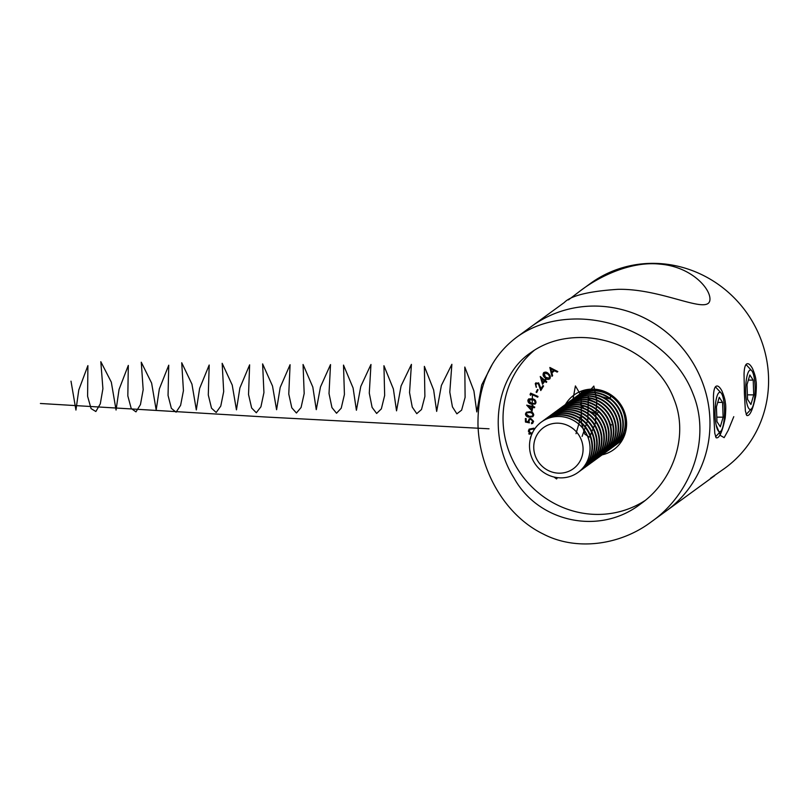 <?xml version="1.0" encoding="UTF-8"?>
<svg xmlns="http://www.w3.org/2000/svg" width="808" height="808" viewBox="0 0 808 808"><rect width="100%" height="100%" fill="white"/><g stroke="black" fill="none" stroke-linecap="round" stroke-linejoin="round"><path stroke-width="1.21" d="M516.655 337.239C490.375 357.086 477.488 386.446 477.993 425.301C479.599 470.902 505.182 515.544 543.299 534.048C575.862 551.096 619.877 545.531 651.248 521.877C691.103 494.122 711.404 438.825 693.112 394.072C675.963 348.612 625.887 319.18 577.175 318.978C553.46 319.059 533.29 325.149 516.655 337.239L531.715 326.26A114.251 109.191 53.9 0 1 687.255 354.268A114.251 109.191 53.9 0 1 666.307 510.909A114.251 109.191 -126.1 0 0 703.465 385.194A114.251 109.191 -126.1 0 0 594.88 306.07A114.251 109.191 -126.1 0 0 531.715 326.26L564.307 302.505C570.903 295.637 588.749 291.254 617.837 289.335C663.802 288.315 710.737 316.928 709.959 298.637C709.525 287.113 689.931 266.428 659.833 264.125C630.21 260.923 598.152 277.073 580.073 291.011L590.325 283.537A114.251 109.191 53.9 0 1 745.855 311.545A114.251 109.191 53.9 0 1 724.917 468.185L710.505 478.275M651.248 521.877L714.666 475.659M713.817 416.393L713.444 396.93C713.535 391.627 714.252 388.204 715.575 386.638C717.342 385.052 719.443 386.436 721.867 390.799C724.059 396.011 725.21 400 725.332 402.768C725.938 405.091 725.897 410.141 725.22 417.908C722.2 432.26 719.17 438.875 716.11 437.734L714.777 433.27L713.817 416.393M744.42 394.082L744.047 374.619C744.138 369.327 744.845 365.893 746.178 364.327C747.945 362.741 750.046 364.125 752.47 368.488C754.662 373.7 755.813 377.69 755.935 380.467C756.54 382.79 756.5 387.83 755.813 395.597C752.803 409.949 749.763 416.564 746.713 415.433L745.38 410.959L744.42 394.082M568.458 299.889L580.073 291.011M530.27 439.077L531.098 436.158M532.028 433.734L529.038 434.149L528.897 433.391L529.937 433.25L528.351 431.189L529.119 429.159L533.906 428.169L534.048 428.927L529.674 429.725M534.017 428.785L530.2 429.412L529.068 431.25L530.977 432.987L532.573 432.876M531.502 422.907L532.846 421.251L530.725 419.271L529.634 419.584L528.947 421.13L529.422 422.867L525.452 422.039L525.372 418.544L526.129 418.554L526.19 421.433L528.371 421.877L529.149 418.897L530.735 418.443L533.593 421.311L532.674 423.301L531.523 423.735L532.341 422.523M529.826 411.706C532.098 411.797 533.411 412.888 533.765 414.999L532.846 416.655L529.391 417.17C527.119 417.12 525.806 416.049 525.442 413.959L526.382 412.252L529.826 411.706M532.694 398.829C534.936 399.384 536.027 400.718 535.957 402.859L535.128 404.061L531.169 404.081C528.927 403.566 527.826 402.253 527.887 400.132L528.735 398.91L532.694 398.829M549.753 378.821C547.986 379.881 546.36 379.497 544.855 377.69C543.026 376.215 542.623 374.569 543.612 372.74C545.39 371.67 547.046 372.023 548.582 373.811C550.389 375.326 550.773 376.993 549.753 378.821L549.44 379.093M550.006 378.649C548.238 379.699 546.602 379.326 545.097 377.518C543.279 376.033 542.865 374.387 543.865 372.559L543.925 372.468M602.152 454.854A33.754 32.259 -126.1 0 0 613.706 449.642A33.754 32.259 -126.1 0 0 624.685 412.494A33.754 32.259 -126.1 0 0 592.607 389.123A33.754 32.259 -126.1 0 0 573.943 395.082A33.754 32.259 -126.1 0 0 565.449 404.495M534.633 350.036A93.475 89.345 -126.1 0 0 521.736 475.134A93.475 89.345 -126.1 0 0 644.855 500.667M551.945 376.296L549.854 367.468L557.803 371.559L557.146 372.094L554.51 370.761L551.894 372.872L552.621 375.74L551.945 376.296M544.814 381.224L542.501 384.214L540.239 376.498L544.693 380.103L545.279 379.346L545.885 379.841L545.299 380.598L546.784 381.8L546.299 382.426L544.814 381.224L546.481 382.194M536.451 387.133L535.28 383.568L538.593 382.841L541.017 388.668L542.936 385.578L543.582 386.012L540.774 390.557L538.209 383.497L535.906 384.022L536.209 387.315L535.28 383.568L535.936 382.841M536.472 383.457L535.906 384.022M538.057 389.81L536.714 392.466L536.128 392.132L537.471 389.486L538.057 389.81M531.068 394.183L530.604 395.334L530.058 394.567L530.644 393.132L537.987 396.465L537.694 397.193L531.068 394.183L537.795 396.95M532.725 407.343L532.048 411.09L526.685 405.141L532.119 406.394L532.29 405.444L533.048 405.616L532.866 406.565L534.684 406.979L534.543 407.757L532.725 407.343L534.583 407.535M557.5 477.649L556.591 478.952L553.965 477.013M555.793 477.397L556.601 477.528M584.649 390.072A33.754 32.259 -126.1 0 0 584.204 390.82A31.159 29.785 53.9 0 1 585.628 389.85M622.271 440.118A31.159 29.785 53.9 0 1 620.908 441.178A33.754 32.259 -126.1 0 0 621.756 440.976M580.568 337.512C620.1 337.481 660.692 362.691 674.215 399.718C688.901 436.229 673.044 481.225 640.704 503.869C599.385 536.068 538.088 521.958 514.009 478.003C487.588 436.471 495.142 376.508 530.583 352.793C544.572 342.663 561.237 337.562 580.568 337.512M557.379 371.902L554.51 370.761M552.187 376.094L549.985 367.539M551.672 372.044L553.995 370.185L550.864 368.882L551.672 372.044L553.753 370.357L550.864 368.882M549.167 378.356L549.622 375.882L548.329 374.185L544.44 373.094M548.329 374.185L544.521 373.023M544.188 373.276L545.38 377.164L549.248 378.285L549.379 376.063L548.087 374.367M542.724 383.931L540.461 376.669M545.339 379.396L544.693 380.103M542.784 382.568L544.451 380.548L541.552 378.568L542.784 382.568L544.208 380.73L541.552 378.568M535.532 383.386L536.068 382.75M543.026 385.638L541.017 388.668M540.976 390.224L539.795 385.961L538.209 383.497M538.451 383.315L536.159 383.851M536.845 392.213L536.128 392.132M536.371 391.951L537.593 389.557M530.735 395.001L530.058 394.567M530.311 394.385L530.785 393.203M535.25 403.96L531.169 404.081M531.422 403.899C529.169 403.384 528.079 402.071 528.129 399.95L527.887 400.132M528.129 399.95L528.866 398.819M534.795 403.323L535.512 402.414L534.644 400.334L532.745 399.374L529.341 399.455M528.624 400.354L531.401 403.354L534.674 403.414L535.27 402.596L534.391 400.516L532.502 399.556L528.624 400.354L529.462 399.354M532.108 410.716L526.988 405.212M532.502 405.485L532.119 406.394M531.563 409.484L532.23 407L528.725 406.434L531.563 409.484L531.977 407.171L528.725 406.434M532.967 416.564L529.391 417.17M529.634 416.989C527.371 416.938 526.048 415.868 525.685 413.787L525.442 413.959M525.685 413.787L526.513 412.171M532.482 415.958L533.29 414.706L532.038 412.837L530.028 412.282L526.988 412.787M526.2 414.029L529.462 416.413L532.371 416.049L533.048 414.878L531.785 413.009L529.775 412.464L526.856 412.878L526.2 414.029M529.311 422.614L525.452 422.039M525.695 421.857L525.624 418.544M528.2 420.928L528.371 421.877M528.442 420.746L529.28 418.807M532.785 423.21L531.523 423.735M531.765 423.554L531.755 422.847M531.745 422.725L532.846 421.251M533.098 421.069L530.725 419.271M530.967 419.089L529.755 419.493M532.098 433.573L529.038 434.149M529.28 433.977L529.169 433.351M528.351 431.189L529.937 433.25M528.594 431.017L529.24 429.078M530.331 438.411L530.906 436.259M556.763 478.71L554.672 477.174M722.594 402.414L719.241 397.284L716.423 406.919L716.969 421.675L720.322 426.816L723.13 417.18L722.594 402.414L717.746 402.384M715.09 415.464A19.735 4.737 90.3 0 0 720.837 431.169A19.735 4.737 90.3 0 0 724.524 412.08A19.735 4.737 90.3 0 0 721.069 392.93A19.735 4.737 90.3 0 0 715.09 415.464M716.797 417.14L723.13 417.18M753.197 380.114L749.834 374.973L747.026 384.608L747.562 399.374L750.925 404.505L753.733 394.87L753.197 380.114L748.349 380.083M745.693 393.163A19.735 4.737 90.3 0 0 751.44 408.868A19.735 4.737 90.3 0 0 755.126 389.769A19.735 4.737 90.3 0 0 751.662 370.63A19.735 4.737 90.3 0 0 745.693 393.163M747.4 394.839L753.733 394.87M622.332 440.017A31.159 29.785 53.9 0 1 620.453 441.511A31.159 29.785 53.9 0 1 619.484 442.188M582.8 391.87A31.159 29.785 53.9 0 1 583.75 391.153A31.159 29.785 53.9 0 1 585.75 389.82M622.907 438.966A31.159 29.785 53.9 0 1 618.534 442.905L618.08 443.239A31.159 29.785 53.9 0 1 617.11 443.915M580.427 393.607A31.159 29.785 53.9 0 1 581.376 392.88L581.831 392.547A31.159 29.785 53.9 0 1 586.921 389.597M623.15 438.491A31.159 29.785 53.9 0 1 618.08 443.239M581.376 392.88A31.159 29.785 53.9 0 1 587.446 389.506M624.907 434.3A31.159 29.785 53.9 0 1 624.564 434.957A31.159 29.785 53.9 0 1 616.161 444.642L615.706 444.976A31.159 29.785 53.9 0 1 614.736 445.652M578.053 395.334A31.159 29.785 53.9 0 1 579.003 394.617L579.457 394.284A31.159 29.785 53.9 0 1 591.971 389.123M625.533 432.199A31.159 29.785 53.9 0 1 624.109 435.29A31.159 29.785 53.9 0 1 615.706 444.976M579.003 394.617A31.159 29.785 53.9 0 1 594.163 389.163M575.68 397.061A31.159 29.785 53.9 0 1 576.629 396.344L577.084 396.011A31.159 29.785 53.9 0 1 614.999 398.647A31.159 29.785 53.9 0 1 622.19 436.684A31.159 29.785 53.9 0 1 613.787 446.37L613.333 446.703A31.159 29.785 53.9 0 1 612.363 447.38M576.629 396.344A31.159 29.785 53.9 0 1 614.545 398.98A31.159 29.785 53.9 0 1 621.736 437.017A31.159 29.785 53.9 0 1 613.333 446.703M573.306 398.788A31.159 29.785 53.9 0 1 574.256 398.071L574.71 397.738A31.159 29.785 53.9 0 1 612.626 400.384A31.159 29.785 53.9 0 1 619.817 438.421A31.159 29.785 53.9 0 1 611.414 448.097L610.959 448.43A31.159 29.785 53.9 0 1 609.99 449.107M574.256 398.071A31.159 29.785 53.9 0 1 612.171 400.718A31.159 29.785 53.9 0 1 619.362 438.754A31.159 29.785 53.9 0 1 610.959 448.43M570.933 400.526A31.159 29.785 53.9 0 1 571.882 399.809L572.337 399.475A31.159 29.785 53.9 0 1 610.252 402.111A31.159 29.785 53.9 0 1 617.443 440.148A31.159 29.785 53.9 0 1 609.04 449.834L608.586 450.167A31.159 29.785 53.9 0 1 607.616 450.844M571.882 399.809A31.159 29.785 53.9 0 1 609.798 402.445A31.159 29.785 53.9 0 1 616.989 440.481A31.159 29.785 53.9 0 1 608.586 450.167M568.559 402.253A31.159 29.785 53.9 0 1 569.509 401.536L569.963 401.202A31.159 29.785 53.9 0 1 607.879 403.838A31.159 29.785 53.9 0 1 615.07 441.875A31.159 29.785 53.9 0 1 606.667 451.561L606.212 451.894A31.159 29.785 53.9 0 1 605.242 452.571M569.509 401.536A31.159 29.785 53.9 0 1 607.424 404.172A31.159 29.785 53.9 0 1 614.615 442.208A31.159 29.785 53.9 0 1 606.212 451.894M566.186 403.98A31.159 29.785 53.9 0 1 567.135 403.263L567.59 402.929A31.159 29.785 53.9 0 1 605.505 405.576A31.159 29.785 53.9 0 1 612.696 443.612A31.159 29.785 53.9 0 1 604.293 453.288L603.839 453.621A31.159 29.785 53.9 0 1 602.869 454.298M567.135 403.263A31.159 29.785 53.9 0 1 605.051 405.909A31.159 29.785 53.9 0 1 612.242 443.946A31.159 29.785 53.9 0 1 603.839 453.621M563.812 405.717A31.159 29.785 53.9 0 1 564.752 405L565.216 404.667A31.159 29.785 53.9 0 1 603.132 407.303A31.159 29.785 53.9 0 1 610.323 445.339A31.159 29.785 53.9 0 1 601.92 455.025L601.465 455.359A31.159 29.785 53.9 0 1 600.495 456.035M564.752 405A31.159 29.785 53.9 0 1 602.677 407.636A31.159 29.785 53.9 0 1 609.868 445.673A31.159 29.785 53.9 0 1 601.465 455.359M561.439 407.444A31.159 29.785 53.9 0 1 562.378 406.727L562.843 406.394A31.159 29.785 53.9 0 1 600.758 409.03A31.159 29.785 53.9 0 1 607.949 447.066A31.159 29.785 53.9 0 1 599.546 456.752L599.092 457.086A31.159 29.785 53.9 0 1 598.122 457.762M562.378 406.727A31.159 29.785 53.9 0 1 600.304 409.363A31.159 29.785 53.9 0 1 607.495 447.4A31.159 29.785 53.9 0 1 599.092 457.086M559.065 409.171A31.159 29.785 53.9 0 1 560.005 408.454L560.469 408.121A31.159 29.785 53.9 0 1 598.385 410.767A31.159 29.785 53.9 0 1 605.576 448.804A31.159 29.785 53.9 0 1 597.173 458.479L596.718 458.813A31.159 29.785 53.9 0 1 595.738 459.489M560.005 408.454A31.159 29.785 53.9 0 1 597.93 411.1A31.159 29.785 53.9 0 1 605.121 449.137A31.159 29.785 53.9 0 1 596.718 458.813M556.692 410.908A31.159 29.785 53.9 0 1 557.631 410.191L558.096 409.858A31.159 29.785 53.9 0 1 596.011 412.494A31.159 29.785 53.9 0 1 603.202 450.531A31.159 29.785 53.9 0 1 594.799 460.207L594.345 460.55A31.159 29.785 53.9 0 1 593.365 461.227M557.631 410.191A31.159 29.785 53.9 0 1 595.557 412.827A31.159 29.785 53.9 0 1 602.748 450.864A31.159 29.785 53.9 0 1 594.345 460.55M554.318 412.636A31.159 29.785 53.9 0 1 555.258 411.918L555.722 411.585A31.159 29.785 53.9 0 1 593.638 414.221A31.159 29.785 53.9 0 1 600.829 452.258A31.159 29.785 53.9 0 1 592.426 461.944L591.971 462.277A31.159 29.785 53.9 0 1 590.991 462.954M555.258 411.918A31.159 29.785 53.9 0 1 593.173 414.555A31.159 29.785 53.9 0 1 600.374 452.591A31.159 29.785 53.9 0 1 591.971 462.277M551.945 414.363A31.159 29.785 53.9 0 1 552.884 413.646L553.349 413.312A31.159 29.785 53.9 0 1 591.264 415.958A31.159 29.785 53.9 0 1 598.455 453.995A31.159 29.785 53.9 0 1 590.052 463.671L589.598 464.004A31.159 29.785 53.9 0 1 588.618 464.681M552.884 413.646A31.159 29.785 53.9 0 1 590.8 416.292A31.159 29.785 53.9 0 1 598.001 454.328A31.159 29.785 53.9 0 1 589.598 464.004M549.571 416.1A31.159 29.785 53.9 0 1 550.511 415.383L550.975 415.049A31.159 29.785 53.9 0 1 588.891 417.685A31.159 29.785 53.9 0 1 596.082 455.722A31.159 29.785 53.9 0 1 587.679 465.398L587.224 465.731A31.159 29.785 53.9 0 1 586.244 466.418M550.511 415.383A31.159 29.785 53.9 0 1 588.426 418.019A31.159 29.785 53.9 0 1 595.627 456.055A31.159 29.785 53.9 0 1 587.224 465.731M547.198 417.827A31.159 29.785 53.9 0 1 548.137 417.11L548.602 416.776A31.159 29.785 53.9 0 1 586.517 419.413A31.159 29.785 53.9 0 1 593.708 457.449A31.159 29.785 53.9 0 1 585.305 467.135L584.851 467.468A31.159 29.785 53.9 0 1 583.871 468.145M548.137 417.11A31.159 29.785 53.9 0 1 586.053 419.746A31.159 29.785 53.9 0 1 593.244 457.783A31.159 29.785 53.9 0 1 584.851 467.468M544.824 419.554A31.159 29.785 53.9 0 1 545.764 418.837L546.218 418.504A31.159 29.785 53.9 0 1 584.144 421.14A31.159 29.785 53.9 0 1 591.335 459.186A31.159 29.785 53.9 0 1 582.932 468.862L582.477 469.196A31.159 29.785 53.9 0 1 581.497 469.872M545.764 418.837A31.159 29.785 53.9 0 1 583.679 421.483A31.159 29.785 53.9 0 1 590.87 459.52A31.159 29.785 53.9 0 1 582.477 469.196M542.451 421.291A31.159 29.785 53.9 0 1 543.39 420.574L543.845 420.241A31.159 29.785 53.9 0 1 581.77 422.877A31.159 29.785 53.9 0 1 588.961 460.913A31.159 29.785 53.9 0 1 580.558 470.589L580.104 470.923A31.159 29.785 53.9 0 1 579.124 471.609M543.39 420.574A31.159 29.785 53.9 0 1 581.305 423.21A31.159 29.785 53.9 0 1 588.497 461.247A31.159 29.785 53.9 0 1 580.104 470.923M541.431 421.998L541.471 421.968A31.159 29.785 53.9 0 1 541.471 421.968A31.159 29.785 53.9 0 1 579.397 424.604A31.159 29.785 53.9 0 1 586.588 462.641A31.159 29.785 53.9 0 1 578.185 472.326A31.159 29.785 53.9 0 1 578.154 472.337L578.134 472.357A31.159 29.785 53.9 0 1 545.632 473.67A31.159 29.785 53.9 0 1 541.431 421.998A31.159 29.785 53.9 0 1 583.851 429.634A31.159 29.785 53.9 0 1 578.134 472.357M546.885 469.771A25.401 24.28 53.9 0 1 545.289 426.442A25.401 24.28 53.9 0 1 583.063 448.319A25.401 24.28 53.9 0 1 546.885 469.771M610.747 394.647L610.666 395.354M610.596 395.94L610.242 398.435M610.151 399.041L602.394 396.89M597.95 412.373L597.092 413.514M596.698 413.908L590.315 411.605M580.295 403.121L583.73 408.171M492.335 364.246L481.699 384.941L476.791 411.939L473.912 390.941L464.802 367.044L465.105 397.324L461.631 410.141L456.863 413.827L452.43 406.858L449.793 392.112L451.874 364.307L441.39 385.436L436.663 411.393L433.644 389.961L424.372 366.377L424.887 396.395L421.493 409.505L416.756 413.656L412.262 407.121L409.535 392.607L411.424 364.378L401.081 385.941L396.536 410.838L393.375 388.981L383.941 365.721L384.659 395.455L381.356 408.858L376.639 413.464L372.104 407.373L369.276 393.092L370.973 364.469L360.782 386.436L356.399 410.252L353.096 388.002L343.501 365.095L344.42 394.506L341.218 408.181L336.532 413.252L331.947 407.596L329.018 393.567L330.522 364.58L320.483 386.941L316.271 409.656L312.807 387.032L303.061 364.479L304.182 393.557L301.071 407.495L296.415 413.009L291.799 407.818L288.769 394.041L290.082 364.711L280.184 387.436L276.589 409.717L272.518 386.052L262.61 363.893L263.933 392.597L260.923 406.798L256.308 412.757L251.652 408.01L248.531 394.516L249.632 364.852L239.895 387.941L236.451 409.828L232.229 385.073L222.17 363.317L223.685 391.627L220.766 406.081L216.191 412.474L211.504 408.191L208.292 394.981L209.191 365.024L199.616 388.436L196.314 409.909L191.93 384.093L181.719 362.752L183.436 390.668L180.608 405.343L176.083 412.181L171.367 408.353L168.054 395.435L168.751 365.206L159.338 388.941L156.186 409.979L151.621 383.123L141.269 362.216L143.178 389.698L140.451 404.586L135.966 411.858L131.219 408.495L127.826 395.89L128.321 365.408L119.059 389.436L116.059 410.03L111.312 382.144L100.818 361.701L102.909 388.719L100.293 403.828L95.859 411.514L91.082 408.616L87.607 396.334L87.89 365.62L78.79 389.931L75.932 410.06L71.003 381.174M733.775 416.665L728.139 430.462L724.14 437.643L720.595 435.593L716.14 425.038M611.262 424.533L610.818 426.563M596.344 402.606L588.487 399.031M589.335 392.334L589.587 391.123M589.648 390.84L593.84 386.072L596.799 400.536L595.375 423.19L589.779 436.764M589.254 437.047L584.79 434.159L581.447 422.978L581.063 393.476M581.134 393.062L581.528 391.042M588.345 395.657L587.83 419.968L582.083 436.441M572.094 404.354L575.407 385.931L580.063 393.88M580.134 417.039L580.023 417.989M579.952 418.574L579.589 421.079M579.487 421.685L576.013 433.694M531.947 412.787L532.432 394.799M489.032 428.796L265.367 416.989L40.4 403.485M721.069 392.93L715.423 386.86M720.837 431.169L715.535 436.754M751.662 370.63L746.026 364.56M751.44 408.868L746.138 414.443"/></g></svg>
